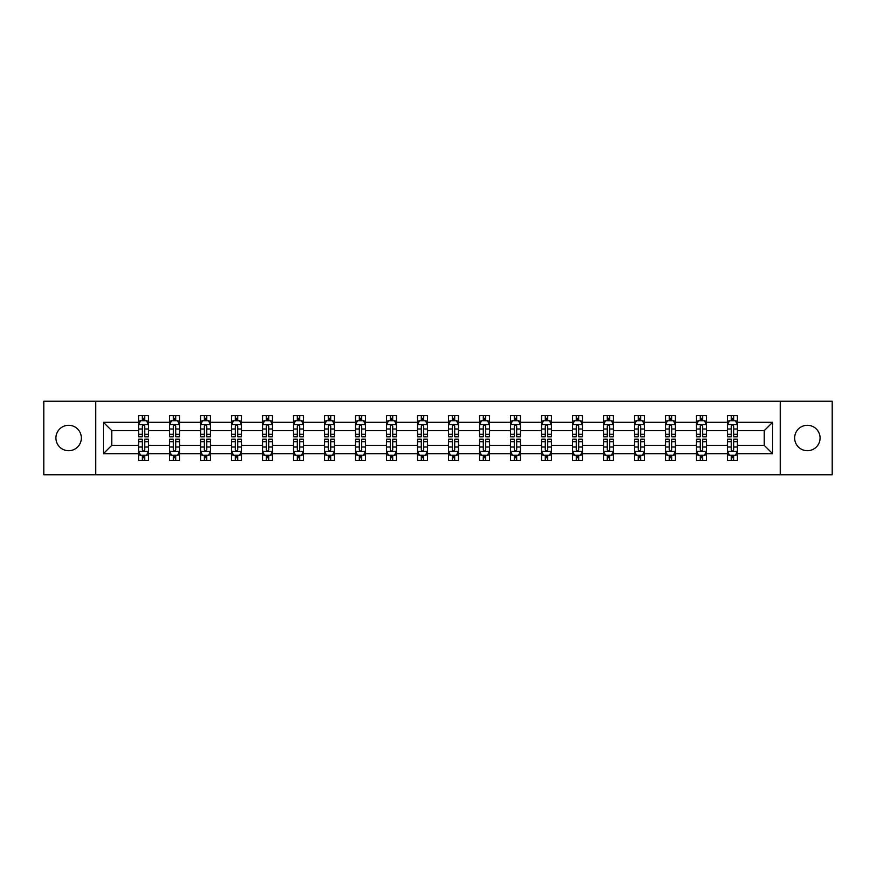 <?xml version="1.0" encoding="UTF-8"?>
<svg xmlns="http://www.w3.org/2000/svg" width="876" height="876" viewBox="0 0 876 876"><rect width="100%" height="100%" fill="white"/><g stroke="black" fill="none" stroke-linecap="round" stroke-linejoin="round"><path stroke-width="1.31" d="M807.365 425.287A12.713 12.713 0 0 0 794.652 438A12.713 12.713 0 0 0 807.365 450.713A12.713 12.713 0 0 0 820.078 438A12.713 12.713 0 0 0 807.365 425.287M68.635 425.287A12.713 12.713 0 0 0 55.922 438A12.713 12.713 0 0 0 68.635 450.713A12.713 12.713 0 0 0 81.348 438A12.713 12.713 0 0 0 68.635 425.287M780.242 401.241L43.8 401.241L43.8 474.759L832.2 474.759L832.2 401.241L780.242 401.241L780.242 474.759M737.428 453.691L737.428 445.347L764.244 445.347L772.588 453.691L737.428 453.691L737.428 460.349L733.65 460.349L733.65 455.29M95.758 474.759L95.758 401.241M727.496 453.691L706.428 453.691L706.428 445.347L727.496 445.347L727.496 460.349L737.428 460.349L737.428 455.049L735.555 455.049M706.428 453.691L706.428 460.349L702.651 460.349L702.651 455.29M696.497 453.691L675.429 453.691L675.429 445.347L696.497 445.347L696.497 460.349L706.428 460.349L706.428 455.049L704.567 455.049M675.429 453.691L675.429 460.349L671.662 460.349L671.662 455.29M665.497 453.691L644.44 453.691L644.44 445.347L665.497 445.347L665.497 460.349L675.429 460.349L675.429 455.049L673.567 455.049M644.44 453.691L644.44 460.349L640.663 460.349L640.663 455.29M634.509 453.691L613.441 453.691L613.441 445.347L634.509 445.347L634.509 460.349L644.44 460.349L644.44 455.049L642.568 455.049M613.441 453.691L613.441 460.349L609.663 460.349L609.663 455.29M603.509 453.691L582.452 453.691L582.452 445.347L603.509 445.347L603.509 460.349L613.441 460.349L613.441 455.049L611.579 455.049M582.452 453.691L582.452 460.349L578.675 460.349L578.675 455.29M572.51 453.691L551.453 453.691L551.453 445.347L572.51 445.347L572.51 460.349L582.452 460.349L582.452 455.049L580.58 455.049M551.453 453.691L551.453 460.349L547.675 460.349L547.675 455.29M541.521 453.691L520.453 453.691L520.453 445.347L541.521 445.347L541.521 460.349L551.453 460.349L551.453 455.049L549.58 455.049M520.453 453.691L520.453 460.349L516.676 460.349L516.676 455.29M510.522 453.691L489.465 453.691L489.465 445.347L510.522 445.347L510.522 460.349L520.453 460.349L520.453 455.049L518.592 455.049M489.465 453.691L489.465 460.349L485.687 460.349L485.687 455.29M479.522 453.691L458.466 453.691L458.466 445.347L479.522 445.347L479.522 460.349L489.465 460.349L489.465 455.049L487.593 455.049M458.466 453.691L458.466 460.349L454.688 460.349L454.688 455.29M448.534 453.691L427.466 453.691L427.466 445.347L448.534 445.347L448.534 460.349L458.466 460.349L458.466 455.049L456.593 455.049M427.466 453.691L427.466 460.349L423.699 460.349L423.699 455.29M417.534 453.691L396.478 453.691L396.478 445.347L417.534 445.347L417.534 460.349L427.466 460.349L427.466 455.049L425.605 455.049M396.478 453.691L396.478 460.349L392.7 460.349L392.7 455.29M386.535 453.691L365.478 453.691L365.478 445.347L386.535 445.347L386.535 460.349L396.478 460.349L396.478 455.049L394.605 455.049M365.478 453.691L365.478 460.349L361.7 460.349L361.7 455.29M355.546 453.691L334.479 453.691L334.479 445.347L355.546 445.347L355.546 460.349L365.478 460.349L365.478 455.049L363.606 455.049M334.479 453.691L334.479 460.349L330.712 460.349L330.712 455.29M324.547 453.691L303.49 453.691L303.49 445.347L324.547 445.347L324.547 460.349L334.479 460.349L334.479 455.049L332.617 455.049M303.49 453.691L303.49 460.349L299.712 460.349L299.712 455.29M293.548 453.691L272.491 453.691L272.491 445.347L293.548 445.347L293.548 460.349L303.49 460.349L303.49 455.049L301.618 455.049M272.491 453.691L272.491 460.349L268.713 460.349L268.713 455.29M262.559 453.691L241.491 453.691L241.491 445.347L262.559 445.347L262.559 460.349L272.491 460.349L272.491 455.049L270.629 455.049M241.491 453.691L241.491 460.349L237.724 460.349L237.724 455.29M231.56 453.691L210.503 453.691L210.503 445.347L231.56 445.347L231.56 460.349L241.491 460.349L241.491 455.049L239.63 455.049M210.503 453.691L210.503 460.349L206.725 460.349L206.725 455.29M200.571 453.691L179.503 453.691L179.503 445.347L200.571 445.347L200.571 460.349L210.503 460.349L210.503 455.049L208.63 455.049M179.503 453.691L179.503 460.349L175.726 460.349L175.726 455.29M169.572 453.691L148.515 453.691L148.515 445.347L169.572 445.347L169.572 460.349L179.503 460.349L179.503 455.049L177.642 455.049M148.515 453.691L148.515 460.349L138.572 460.349L138.572 453.691L103.412 453.691L103.412 422.309L138.572 422.309L138.572 415.651L148.515 415.651L148.515 422.309L169.572 422.309L169.572 415.651L179.503 415.651L179.503 422.309L200.571 422.309L200.571 415.651L210.503 415.651L210.503 422.309L231.56 422.309L231.56 415.651L241.491 415.651L241.491 422.309L262.559 422.309L262.559 415.651L272.491 415.651L272.491 422.309L293.548 422.309L293.548 415.651L303.49 415.651L303.49 422.309L324.547 422.309L324.547 415.651L334.479 415.651L334.479 422.309L355.546 422.309L355.546 415.651L365.478 415.651L365.478 422.309L386.535 422.309L386.535 415.651L396.478 415.651L396.478 422.309L417.534 422.309L417.534 415.651L427.466 415.651L427.466 422.309L448.534 422.309L448.534 415.651L458.466 415.651L458.466 422.309L479.522 422.309L479.522 415.651L489.465 415.651L489.465 422.309L510.522 422.309L510.522 415.651L520.453 415.651L520.453 422.309L541.521 422.309L541.521 415.651L551.453 415.651L551.453 422.309L572.51 422.309L572.51 415.651L582.452 415.651L582.452 422.309L603.509 422.309L603.509 415.651L613.441 415.651L613.441 422.309L634.509 422.309L634.509 415.651L644.44 415.651L644.44 422.309L665.497 422.309L665.497 415.651L675.429 415.651L675.429 422.309L696.497 422.309L696.497 415.651L706.428 415.651L706.428 422.309L727.496 422.309L727.496 415.651L737.428 415.651L737.428 422.309L772.588 422.309L772.588 453.691M727.496 422.309L727.496 430.653L706.428 430.653L706.428 422.309M696.497 422.309L696.497 430.653L675.429 430.653L675.429 422.309M665.497 422.309L665.497 430.653L644.44 430.653L644.44 422.309M634.509 422.309L634.509 430.653L613.441 430.653L613.441 422.309M603.509 422.309L603.509 430.653L582.452 430.653L582.452 422.309M572.51 422.309L572.51 430.653L551.453 430.653L551.453 422.309M541.521 422.309L541.521 430.653L520.453 430.653L520.453 422.309M510.522 422.309L510.522 430.653L489.465 430.653L489.465 422.309M479.522 422.309L479.522 430.653L458.466 430.653L458.466 422.309M448.534 422.309L448.534 430.653L427.466 430.653L427.466 422.309M417.534 422.309L417.534 430.653L396.478 430.653L396.478 422.309M386.535 422.309L386.535 430.653L365.478 430.653L365.478 422.309M355.546 422.309L355.546 430.653L334.479 430.653L334.479 422.309M324.547 422.309L324.547 430.653L303.49 430.653L303.49 422.309M293.548 422.309L293.548 430.653L272.491 430.653L272.491 422.309M262.559 422.309L262.559 430.653L241.491 430.653L241.491 422.309M231.56 422.309L231.56 430.653L210.503 430.653L210.503 422.309M200.571 422.309L200.571 430.653L179.503 430.653L179.503 422.309M169.572 422.309L169.572 430.653L148.515 430.653L148.515 422.309M138.572 422.309L138.572 430.653L111.756 430.653L111.756 445.347L138.572 445.347L138.572 453.691M103.412 422.309L111.756 430.653M764.244 445.347L764.244 430.653L737.428 430.653L737.428 422.309M731.263 420.611L733.65 420.611M700.274 420.611L702.651 420.611M669.275 420.611L671.662 420.611M638.275 420.611L640.663 420.611M607.287 420.611L609.663 420.611M576.288 420.611L578.675 420.611M545.288 420.611L547.675 420.611M514.3 420.611L516.676 420.611M483.3 420.611L485.687 420.611M452.301 420.611L454.688 420.611M421.312 420.611L423.699 420.611M390.313 420.611L392.7 420.611M359.324 420.611L361.7 420.611M328.325 420.611L330.712 420.611M297.325 420.611L299.712 420.611M266.337 420.611L268.713 420.611M235.337 420.611L237.724 420.611M204.338 420.611L206.725 420.611M173.349 420.611L175.726 420.611M142.35 420.611L144.737 420.611M142.35 455.389L144.737 455.389M173.349 455.389L175.726 455.389M204.338 455.389L206.725 455.389M235.337 455.389L237.724 455.389M266.337 455.389L268.713 455.389M297.325 455.389L299.712 455.389M328.325 455.389L330.712 455.389M359.324 455.389L361.7 455.389M390.313 455.389L392.7 455.389M421.312 455.389L423.699 455.389M452.301 455.389L454.688 455.389M483.3 455.389L485.687 455.389M514.3 455.389L516.676 455.389M545.288 455.389L547.675 455.389M576.288 455.389L578.675 455.389M607.287 455.389L609.663 455.389M638.275 455.389L640.663 455.389M669.275 455.389L671.662 455.389M700.274 455.389L702.651 455.389M731.263 455.389L733.65 455.389M111.756 445.347L103.412 453.691M772.588 422.309L764.244 430.653M144.737 418.235L142.35 418.235M140.445 420.951L138.572 420.951L138.572 415.651L142.35 415.651L142.35 420.71M138.572 434.321L138.572 436.806L142.35 436.806L142.35 434.321L138.572 434.321L138.572 430.653M148.504 430.653L148.504 436.806L144.737 436.806L144.737 426.174C143.938 424.652 143.149 424.652 142.35 426.174L142.35 434.321M146.642 420.951L148.504 420.951L148.504 415.651L144.737 415.651L144.737 420.71M148.504 424.685L146.522 420.71L140.565 420.71L138.572 424.685M142.35 457.765L144.737 457.765M146.642 455.049L148.504 455.049L148.504 460.349L144.737 460.349L144.737 455.29M148.504 441.679L148.504 439.194L144.737 439.194L144.737 441.679L148.504 441.679L148.504 445.347M138.572 445.347L138.572 439.194L142.35 439.194L142.35 449.826C143.138 451.348 143.938 451.348 144.737 449.826L144.737 441.679M140.445 455.049L138.572 455.049L138.572 460.349L142.35 460.349L142.35 455.29M138.572 451.315L140.565 455.29L146.522 455.29L148.504 451.315M175.726 418.235L173.349 418.235M171.433 420.951L169.572 420.951L169.572 415.651L173.349 415.651L173.349 420.71M169.572 434.321L169.572 436.806L173.349 436.806L173.349 434.321L169.572 434.321L169.572 430.653M179.503 430.653L179.503 436.806L175.726 436.806L175.726 426.174C174.937 424.652 174.138 424.652 173.349 426.174L173.349 434.321M177.642 420.951L179.503 420.951L179.503 415.651L175.726 415.651L175.726 420.71M179.503 424.685L177.521 420.71L171.554 420.71L169.572 424.685M206.725 418.235L204.338 418.235M202.433 420.951L200.571 420.951L200.571 415.651L204.338 415.651L204.338 420.71M200.571 434.321L200.571 436.806L204.338 436.806L204.338 434.321L200.571 434.321L200.571 430.653M210.503 430.653L210.503 436.806L206.725 436.806L206.725 426.174C205.937 424.652 205.137 424.652 204.338 426.174L204.338 434.321M208.63 420.951L210.503 420.951L210.503 415.651L206.725 415.651L206.725 420.71M210.503 424.685L208.51 420.71L202.553 420.71L200.571 424.685M173.349 457.765L175.726 457.765M179.503 441.679L179.503 439.194L175.726 439.194L175.726 441.679L179.503 441.679L179.503 445.347M169.572 445.347L169.572 439.194L173.349 439.194L173.349 449.826C174.138 451.348 174.937 451.348 175.726 449.826L175.726 441.679M171.433 455.049L169.572 455.049L169.572 460.349L173.349 460.349L173.349 455.29M169.572 451.315L171.554 455.29L177.521 455.29L179.503 451.315M204.338 457.765L206.725 457.765M210.503 441.679L210.503 439.194L206.725 439.194L206.725 441.679L210.503 441.679L210.503 445.347M200.571 445.347L200.571 439.194L204.338 439.194L204.338 449.826C205.137 451.348 205.926 451.348 206.725 449.826L206.725 441.679M202.433 455.049L200.571 455.049L200.571 460.349L204.338 460.349L204.338 455.29M200.571 451.315L202.553 455.29L208.51 455.29L210.503 451.315M237.724 418.235L235.337 418.235M233.432 420.951L231.56 420.951L231.56 415.651L235.337 415.651L235.337 420.71M231.56 434.321L231.56 436.806L235.337 436.806L235.337 434.321L231.56 434.321L231.56 430.653M241.491 430.653L241.491 436.806L237.724 436.806L237.724 426.174C236.925 424.652 236.137 424.652 235.337 426.174L235.337 434.321M239.63 420.951L241.491 420.951L241.491 415.651L237.724 415.651L237.724 420.71M241.491 424.685L239.509 420.71L233.553 420.71L231.56 424.685M235.337 457.765L237.724 457.765M241.491 441.679L241.491 439.194L237.724 439.194L237.724 441.679L241.491 441.679L241.491 445.347M231.56 445.347L231.56 439.194L235.337 439.194L235.337 449.826C236.126 451.348 236.925 451.348 237.724 449.826L237.724 441.679M233.432 455.049L231.56 455.049L231.56 460.349L235.337 460.349L235.337 455.29M231.56 451.315L233.553 455.29L239.509 455.29L241.491 451.315M268.713 418.235L266.337 418.235M264.421 420.951L262.559 420.951L262.559 415.651L266.337 415.651L266.337 420.71M262.559 434.321L262.559 436.806L266.337 436.806L266.337 434.321L262.559 434.321L262.559 430.653M272.491 430.653L272.491 436.806L268.713 436.806L268.713 426.174C267.925 424.652 267.125 424.652 266.337 426.174L266.337 434.321M270.629 420.951L272.491 420.951L272.491 415.651L268.713 415.651L268.713 420.71M272.491 424.685L270.509 420.71L264.541 420.71L262.559 424.685M266.337 457.765L268.713 457.765M272.491 441.679L272.491 439.194L268.713 439.194L268.713 441.679L272.491 441.679L272.491 445.347M262.559 445.347L262.559 439.194L266.337 439.194L266.337 449.826C267.125 451.348 267.925 451.348 268.713 449.826L268.713 441.679M264.421 455.049L262.559 455.049L262.559 460.349L266.337 460.349L266.337 455.29M262.559 451.315L264.541 455.29L270.509 455.29L272.491 451.315M299.712 418.235L297.325 418.235M295.42 420.951L293.548 420.951L293.548 415.651L297.325 415.651L297.325 420.71M293.548 434.321L293.548 436.806L297.325 436.806L297.325 434.321L293.548 434.321L293.548 430.653M303.49 430.653L303.49 436.806L299.712 436.806L299.712 426.174C298.913 424.652 298.125 424.652 297.325 426.174L297.325 434.321M301.618 420.951L303.49 420.951L303.49 415.651L299.712 415.651L299.712 420.71M303.49 424.685L301.497 420.71L295.54 420.71L293.548 424.685M297.325 457.765L299.712 457.765M303.49 441.679L303.49 439.194L299.712 439.194L299.712 441.679L303.49 441.679L303.49 445.347M293.548 445.347L293.548 439.194L297.325 439.194L297.325 449.826C298.125 451.348 298.913 451.348 299.712 449.826L299.712 441.679M295.42 455.049L293.548 455.049L293.548 460.349L297.325 460.349L297.325 455.29M293.548 451.315L295.54 455.29L301.497 455.29L303.49 451.315M330.712 418.235L328.325 418.235M326.42 420.951L324.547 420.951L324.547 415.651L328.325 415.651L328.325 420.71M324.547 434.321L324.547 436.806L328.325 436.806L328.325 434.321L324.547 434.321L324.547 430.653M334.479 430.653L334.479 436.806L330.712 436.806L330.712 426.174C329.913 424.652 329.124 424.652 328.325 426.174L328.325 434.321M332.617 420.951L334.479 420.951L334.479 415.651L330.712 415.651L330.712 420.71M334.479 424.685L332.497 420.71L326.54 420.71L324.547 424.685M328.325 457.765L330.712 457.765M334.479 441.679L334.479 439.194L330.712 439.194L330.712 441.679L334.479 441.679L334.479 445.347M324.547 445.347L324.547 439.194L328.325 439.194L328.325 449.826C329.113 451.348 329.913 451.348 330.712 449.826L330.712 441.679M326.42 455.049L324.547 455.049L324.547 460.349L328.325 460.349L328.325 455.29M324.547 451.315L326.54 455.29L332.497 455.29L334.479 451.315M361.7 418.235L359.324 418.235M357.408 420.951L355.546 420.951L355.546 415.651L359.324 415.651L359.324 420.71M355.546 434.321L355.546 436.806L359.324 436.806L359.324 434.321L355.546 434.321L355.546 430.653M365.478 430.653L365.478 436.806L361.7 436.806L361.7 426.174C360.912 424.652 360.113 424.652 359.324 426.174L359.324 434.321M363.606 420.951L365.478 420.951L365.478 415.651L361.7 415.651L361.7 420.71M365.478 424.685L363.496 420.71L357.528 420.71L355.546 424.685M359.324 457.765L361.7 457.765M365.478 441.679L365.478 439.194L361.7 439.194L361.7 441.679L365.478 441.679L365.478 445.347M355.546 445.347L355.546 439.194L359.324 439.194L359.324 449.826C360.113 451.348 360.912 451.348 361.7 449.826L361.7 441.679M357.408 455.049L355.546 455.049L355.546 460.349L359.324 460.349L359.324 455.29M355.546 451.315L357.528 455.29L363.496 455.29L365.478 451.315M392.7 418.235L390.313 418.235M388.407 420.951L386.535 420.951L386.535 415.651L390.313 415.651L390.313 420.71M386.535 434.321L386.535 436.806L390.313 436.806L390.313 434.321L386.535 434.321L386.535 430.653M396.478 430.653L396.478 436.806L392.7 436.806L392.7 426.174C391.9 424.652 391.112 424.652 390.313 426.174L390.313 434.321M394.605 420.951L396.478 420.951L396.478 415.651L392.7 415.651L392.7 420.71M396.478 424.685L394.485 420.71L388.528 420.71L386.535 424.685M390.313 457.765L392.7 457.765M396.478 441.679L396.478 439.194L392.7 439.194L392.7 441.679L396.478 441.679L396.478 445.347M386.535 445.347L386.535 439.194L390.313 439.194L390.313 449.826C391.112 451.348 391.9 451.348 392.7 449.826L392.7 441.679M388.407 455.049L386.535 455.049L386.535 460.349L390.313 460.349L390.313 455.29M386.535 451.315L388.528 455.29L394.485 455.29L396.478 451.315M423.699 418.235L421.312 418.235M419.407 420.951L417.534 420.951L417.534 415.651L421.312 415.651L421.312 420.71M417.534 434.321L417.534 436.806L421.312 436.806L421.312 434.321L417.534 434.321L417.534 430.653M427.466 430.653L427.466 436.806L423.699 436.806L423.699 426.174C422.9 424.652 422.101 424.652 421.312 426.174L421.312 434.321M425.605 420.951L427.466 420.951L427.466 415.651L423.699 415.651L423.699 420.71M427.466 424.685L425.484 420.71L419.516 420.71L417.534 424.685M421.312 457.765L423.699 457.765M427.466 441.679L427.466 439.194L423.699 439.194L423.699 441.679L427.466 441.679L427.466 445.347M417.534 445.347L417.534 439.194L421.312 439.194L421.312 449.826C422.101 451.348 422.9 451.348 423.699 449.826L423.699 441.679M419.407 455.049L417.534 455.049L417.534 460.349L421.312 460.349L421.312 455.29M417.534 451.315L419.516 455.29L425.484 455.29L427.466 451.315M454.688 418.235L452.301 418.235M450.395 420.951L448.534 420.951L448.534 415.651L452.301 415.651L452.301 420.71M448.534 434.321L448.534 436.806L452.301 436.806L452.301 434.321L448.534 434.321L448.534 430.653M458.466 430.653L458.466 436.806L454.688 436.806L454.688 426.174C453.899 424.652 453.1 424.652 452.301 426.174L452.301 434.321M456.593 420.951L458.466 420.951L458.466 415.651L454.688 415.651L454.688 420.71M458.466 424.685L456.473 420.71L450.516 420.71L448.534 424.685M452.301 457.765L454.688 457.765M458.466 441.679L458.466 439.194L454.688 439.194L454.688 441.679L458.466 441.679L458.466 445.347M448.534 445.347L448.534 439.194L452.301 439.194L452.301 449.826C453.1 451.348 453.899 451.348 454.688 449.826L454.688 441.679M450.395 455.049L448.534 455.049L448.534 460.349L452.301 460.349L452.301 455.29M448.534 451.315L450.516 455.29L456.473 455.29L458.466 451.315M485.687 418.235L483.3 418.235M481.395 420.951L479.522 420.951L479.522 415.651L483.3 415.651L483.3 420.71M479.522 434.321L479.522 436.806L483.3 436.806L483.3 434.321L479.522 434.321L479.522 430.653M489.465 430.653L489.465 436.806L485.687 436.806L485.687 426.174C484.888 424.652 484.1 424.652 483.3 426.174L483.3 434.321M487.593 420.951L489.465 420.951L489.465 415.651L485.687 415.651L485.687 420.71M489.465 424.685L487.472 420.71L481.515 420.71L479.522 424.685M483.3 457.765L485.687 457.765M489.465 441.679L489.465 439.194L485.687 439.194L485.687 441.679L489.465 441.679L489.465 445.347M479.522 445.347L479.522 439.194L483.3 439.194L483.3 449.826C484.1 451.348 484.888 451.348 485.687 449.826L485.687 441.679M481.395 455.049L479.522 455.049L479.522 460.349L483.3 460.349L483.3 455.29M479.522 451.315L481.515 455.29L487.472 455.29L489.465 451.315M516.676 418.235L514.3 418.235M512.394 420.951L510.522 420.951L510.522 415.651L514.3 415.651L514.3 420.71M510.522 434.321L510.522 436.806L514.3 436.806L514.3 434.321L510.522 434.321L510.522 430.653M520.453 430.653L520.453 436.806L516.676 436.806L516.676 426.174C515.887 424.652 515.088 424.652 514.3 426.174L514.3 434.321M518.592 420.951L520.453 420.951L520.453 415.651L516.676 415.651L516.676 420.71M520.453 424.685L518.472 420.71L512.504 420.71L510.522 424.685M514.3 457.765L516.676 457.765M520.453 441.679L520.453 439.194L516.676 439.194L516.676 441.679L520.453 441.679L520.453 445.347M510.522 445.347L510.522 439.194L514.3 439.194L514.3 449.826C515.088 451.348 515.887 451.348 516.676 449.826L516.676 441.679M512.394 455.049L510.522 455.049L510.522 460.349L514.3 460.349L514.3 455.29M510.522 451.315L512.504 455.29L518.472 455.29L520.453 451.315M547.675 418.235L545.288 418.235M543.383 420.951L541.521 420.951L541.521 415.651L545.288 415.651L545.288 420.71M541.521 434.321L541.521 436.806L545.288 436.806L545.288 434.321L541.521 434.321L541.521 430.653M551.453 430.653L551.453 436.806L547.675 436.806L547.675 426.174C546.887 424.652 546.087 424.652 545.288 426.174L545.288 434.321M549.58 420.951L551.453 420.951L551.453 415.651L547.675 415.651L547.675 420.71M551.453 424.685L549.46 420.71L543.503 420.71L541.521 424.685M545.288 457.765L547.675 457.765M551.453 441.679L551.453 439.194L547.675 439.194L547.675 441.679L551.453 441.679L551.453 445.347M541.521 445.347L541.521 439.194L545.288 439.194L545.288 449.826C546.087 451.348 546.876 451.348 547.675 449.826L547.675 441.679M543.383 455.049L541.521 455.049L541.521 460.349L545.288 460.349L545.288 455.29M541.521 451.315L543.503 455.29L549.46 455.29L551.453 451.315M578.675 418.235L576.288 418.235M574.382 420.951L572.51 420.951L572.51 415.651L576.288 415.651L576.288 420.71M572.51 434.321L572.51 436.806L576.288 436.806L576.288 434.321L572.51 434.321L572.51 430.653M582.452 430.653L582.452 436.806L578.675 436.806L578.675 426.174C577.875 424.652 577.087 424.652 576.288 426.174L576.288 434.321M580.58 420.951L582.452 420.951L582.452 415.651L578.675 415.651L578.675 420.71M582.452 424.685L580.46 420.71L574.503 420.71L572.51 424.685M576.288 457.765L578.675 457.765M582.452 441.679L582.452 439.194L578.675 439.194L578.675 441.679L582.452 441.679L582.452 445.347M572.51 445.347L572.51 439.194L576.288 439.194L576.288 449.826C577.087 451.348 577.875 451.348 578.675 449.826L578.675 441.679M574.382 455.049L572.51 455.049L572.51 460.349L576.288 460.349L576.288 455.29M572.51 451.315L574.503 455.29L580.46 455.29L582.452 451.315M609.663 418.235L607.287 418.235M605.371 420.951L603.509 420.951L603.509 415.651L607.287 415.651L607.287 420.71M603.509 434.321L603.509 436.806L607.287 436.806L607.287 434.321L603.509 434.321L603.509 430.653M613.441 430.653L613.441 436.806L609.663 436.806L609.663 426.174C608.875 424.652 608.075 424.652 607.287 426.174L607.287 434.321M611.579 420.951L613.441 420.951L613.441 415.651L609.663 415.651L609.663 420.71M613.441 424.685L611.459 420.71L605.491 420.71L603.509 424.685M607.287 457.765L609.663 457.765M613.441 441.679L613.441 439.194L609.663 439.194L609.663 441.679L613.441 441.679L613.441 445.347M603.509 445.347L603.509 439.194L607.287 439.194L607.287 449.826C608.075 451.348 608.875 451.348 609.663 449.826L609.663 441.679M605.371 455.049L603.509 455.049L603.509 460.349L607.287 460.349L607.287 455.29M603.509 451.315L605.491 455.29L611.459 455.29L613.441 451.315M640.663 418.235L638.275 418.235M636.37 420.951L634.509 420.951L634.509 415.651L638.275 415.651L638.275 420.71M634.509 434.321L634.509 436.806L638.275 436.806L638.275 434.321L634.509 434.321L634.509 430.653M644.44 430.653L644.44 436.806L640.663 436.806L640.663 426.174C639.874 424.652 639.075 424.652 638.275 426.174L638.275 434.321M642.568 420.951L644.44 420.951L644.44 415.651L640.663 415.651L640.663 420.71M644.44 424.685L642.447 420.71L636.491 420.71L634.509 424.685M638.275 457.765L640.663 457.765M644.44 441.679L644.44 439.194L640.663 439.194L640.663 441.679L644.44 441.679L644.44 445.347M634.509 445.347L634.509 439.194L638.275 439.194L638.275 449.826C639.075 451.348 639.863 451.348 640.663 449.826L640.663 441.679M636.37 455.049L634.509 455.049L634.509 460.349L638.275 460.349L638.275 455.29M634.509 451.315L636.491 455.29L642.447 455.29L644.44 451.315M671.662 418.235L669.275 418.235M667.37 420.951L665.497 420.951L665.497 415.651L669.275 415.651L669.275 420.71M665.497 434.321L665.497 436.806L669.275 436.806L669.275 434.321L665.497 434.321L665.497 430.653M675.429 430.653L675.429 436.806L671.662 436.806L671.662 426.174C670.863 424.652 670.074 424.652 669.275 426.174L669.275 434.321M673.567 420.951L675.429 420.951L675.429 415.651L671.662 415.651L671.662 420.71M675.429 424.685L673.447 420.71L667.49 420.71L665.497 424.685M669.275 457.765L671.662 457.765M675.429 441.679L675.429 439.194L671.662 439.194L671.662 441.679L675.429 441.679L675.429 445.347M665.497 445.347L665.497 439.194L669.275 439.194L669.275 449.826C670.063 451.348 670.863 451.348 671.662 449.826L671.662 441.679M667.37 455.049L665.497 455.049L665.497 460.349L669.275 460.349L669.275 455.29M665.497 451.315L667.49 455.29L673.447 455.29L675.429 451.315M702.651 418.235L700.274 418.235M698.358 420.951L696.497 420.951L696.497 415.651L700.274 415.651L700.274 420.71M696.497 434.321L696.497 436.806L700.274 436.806L700.274 434.321L696.497 434.321L696.497 430.653M706.428 430.653L706.428 436.806L702.651 436.806L702.651 426.174C701.862 424.652 701.063 424.652 700.274 426.174L700.274 434.321M704.567 420.951L706.428 420.951L706.428 415.651L702.651 415.651L702.651 420.71M706.428 424.685L704.446 420.71L698.479 420.71L696.497 424.685M700.274 457.765L702.651 457.765M706.428 441.679L706.428 439.194L702.651 439.194L702.651 441.679L706.428 441.679L706.428 445.347M696.497 445.347L696.497 439.194L700.274 439.194L700.274 449.826C701.063 451.348 701.862 451.348 702.651 449.826L702.651 441.679M698.358 455.049L696.497 455.049L696.497 460.349L700.274 460.349L700.274 455.29M696.497 451.315L698.479 455.29L704.446 455.29L706.428 451.315M733.65 418.235L731.263 418.235M729.358 420.951L727.485 420.951L727.485 415.651L731.263 415.651L731.263 420.71M727.485 434.321L727.485 436.806L731.263 436.806L731.263 434.321L727.485 434.321L727.485 430.653M737.428 430.653L737.428 436.806L733.65 436.806L733.65 426.174C732.862 424.652 732.062 424.652 731.263 426.174L731.263 434.321M735.555 420.951L737.428 420.951L737.428 415.651L733.65 415.651L733.65 420.71M737.428 424.685L735.435 420.71L729.478 420.71L727.485 424.685M731.263 457.765L733.65 457.765M737.428 441.679L737.428 439.194L733.65 439.194L733.65 441.679L737.428 441.679L737.428 445.347M727.485 445.347L727.485 439.194L731.263 439.194L731.263 449.826C732.062 451.348 732.851 451.348 733.65 449.826L733.65 441.679M729.358 455.049L727.485 455.049L727.485 460.349L731.263 460.349L731.263 455.29M727.485 451.315L729.478 455.29L735.435 455.29L737.428 451.315M148.46 424.586L138.627 424.586M148.504 434.321L144.737 434.321M142.35 428.988L138.572 428.988M148.504 428.988L144.737 428.988M144.737 419.495L142.35 419.495M138.627 451.414L148.46 451.414M138.572 441.679L142.35 441.679M144.737 447.012L148.504 447.012M138.572 447.012L142.35 447.012M142.35 456.505L144.737 456.505M179.46 424.586L169.615 424.586M179.503 434.321L175.726 434.321M173.349 428.988L169.572 428.988M179.503 428.988L175.726 428.988M175.726 419.495L173.349 419.495M210.448 424.586L200.615 424.586M210.503 434.321L206.725 434.321M204.338 428.988L200.571 428.988M210.503 428.988L206.725 428.988M206.725 419.495L204.338 419.495M169.615 451.414L179.46 451.414M169.572 441.679L173.349 441.679M175.726 447.012L179.503 447.012M169.572 447.012L173.349 447.012M173.349 456.505L175.726 456.505M200.615 451.414L210.448 451.414M200.571 441.679L204.338 441.679M206.725 447.012L210.503 447.012M200.571 447.012L204.338 447.012M204.338 456.505L206.725 456.505M241.447 424.586L231.614 424.586M241.491 434.321L237.724 434.321M235.337 428.988L231.56 428.988M241.491 428.988L237.724 428.988M237.724 419.495L235.337 419.495M231.614 451.414L241.447 451.414M231.56 441.679L235.337 441.679M237.724 447.012L241.491 447.012M231.56 447.012L235.337 447.012M235.337 456.505L237.724 456.505M272.447 424.586L262.603 424.586M272.491 434.321L268.713 434.321M266.337 428.988L262.559 428.988M272.491 428.988L268.713 428.988M268.713 419.495L266.337 419.495M262.603 451.414L272.447 451.414M262.559 441.679L266.337 441.679M268.713 447.012L272.491 447.012M262.559 447.012L266.337 447.012M266.337 456.505L268.713 456.505M303.435 424.586L293.602 424.586M303.49 434.321L299.712 434.321M297.325 428.988L293.548 428.988M303.49 428.988L299.712 428.988M299.712 419.495L297.325 419.495M293.602 451.414L303.435 451.414M293.548 441.679L297.325 441.679M299.712 447.012L303.49 447.012M293.548 447.012L297.325 447.012M297.325 456.505L299.712 456.505M334.435 424.586L324.602 424.586M334.479 434.321L330.712 434.321M328.325 428.988L324.547 428.988M334.479 428.988L330.712 428.988M330.712 419.495L328.325 419.495M324.602 451.414L334.435 451.414M324.547 441.679L328.325 441.679M330.712 447.012L334.479 447.012M324.547 447.012L328.325 447.012M328.325 456.505L330.712 456.505M365.423 424.586L355.59 424.586M365.478 434.321L361.7 434.321M359.324 428.988L355.546 428.988M365.478 428.988L361.7 428.988M361.7 419.495L359.324 419.495M355.59 451.414L365.423 451.414M355.546 441.679L359.324 441.679M361.7 447.012L365.478 447.012M355.546 447.012L359.324 447.012M359.324 456.505L361.7 456.505M396.423 424.586L386.59 424.586M396.478 434.321L392.7 434.321M390.313 428.988L386.535 428.988M396.478 428.988L392.7 428.988M392.7 419.495L390.313 419.495M386.59 451.414L396.423 451.414M386.535 441.679L390.313 441.679M392.7 447.012L396.478 447.012M386.535 447.012L390.313 447.012M390.313 456.505L392.7 456.505M427.422 424.586L417.589 424.586M427.466 434.321L423.699 434.321M421.312 428.988L417.534 428.988M427.466 428.988L423.699 428.988M423.699 419.495L421.312 419.495M417.589 451.414L427.422 451.414M417.534 441.679L421.312 441.679M423.699 447.012L427.466 447.012M417.534 447.012L421.312 447.012M421.312 456.505L423.699 456.505M458.411 424.586L448.578 424.586M458.466 434.321L454.688 434.321M452.301 428.988L448.534 428.988M458.466 428.988L454.688 428.988M454.688 419.495L452.301 419.495M448.578 451.414L458.411 451.414M448.534 441.679L452.301 441.679M454.688 447.012L458.466 447.012M448.534 447.012L452.301 447.012M452.301 456.505L454.688 456.505M489.41 424.586L479.577 424.586M489.465 434.321L485.687 434.321M483.3 428.988L479.522 428.988M489.465 428.988L485.687 428.988M485.687 419.495L483.3 419.495M479.577 451.414L489.41 451.414M479.522 441.679L483.3 441.679M485.687 447.012L489.465 447.012M479.522 447.012L483.3 447.012M483.3 456.505L485.687 456.505M520.41 424.586L510.577 424.586M520.453 434.321L516.676 434.321M514.3 428.988L510.522 428.988M520.453 428.988L516.676 428.988M516.676 419.495L514.3 419.495M510.577 451.414L520.41 451.414M510.522 441.679L514.3 441.679M516.676 447.012L520.453 447.012M510.522 447.012L514.3 447.012M514.3 456.505L516.676 456.505M551.398 424.586L541.565 424.586M551.453 434.321L547.675 434.321M545.288 428.988L541.521 428.988M551.453 428.988L547.675 428.988M547.675 419.495L545.288 419.495M541.565 451.414L551.398 451.414M541.521 441.679L545.288 441.679M547.675 447.012L551.453 447.012M541.521 447.012L545.288 447.012M545.288 456.505L547.675 456.505M582.398 424.586L572.565 424.586M582.452 434.321L578.675 434.321M576.288 428.988L572.51 428.988M582.452 428.988L578.675 428.988M578.675 419.495L576.288 419.495M572.565 451.414L582.398 451.414M572.51 441.679L576.288 441.679M578.675 447.012L582.452 447.012M572.51 447.012L576.288 447.012M576.288 456.505L578.675 456.505M613.397 424.586L603.553 424.586M613.441 434.321L609.663 434.321M607.287 428.988L603.509 428.988M613.441 428.988L609.663 428.988M609.663 419.495L607.287 419.495M603.553 451.414L613.397 451.414M603.509 441.679L607.287 441.679M609.663 447.012L613.441 447.012M603.509 447.012L607.287 447.012M607.287 456.505L609.663 456.505M644.386 424.586L634.553 424.586M644.44 434.321L640.663 434.321M638.275 428.988L634.509 428.988M644.44 428.988L640.663 428.988M640.663 419.495L638.275 419.495M634.553 451.414L644.386 451.414M634.509 441.679L638.275 441.679M640.663 447.012L644.44 447.012M634.509 447.012L638.275 447.012M638.275 456.505L640.663 456.505M675.385 424.586L665.552 424.586M675.429 434.321L671.662 434.321M669.275 428.988L665.497 428.988M675.429 428.988L671.662 428.988M671.662 419.495L669.275 419.495M665.552 451.414L675.385 451.414M665.497 441.679L669.275 441.679M671.662 447.012L675.429 447.012M665.497 447.012L669.275 447.012M669.275 456.505L671.662 456.505M706.385 424.586L696.54 424.586M706.428 434.321L702.651 434.321M700.274 428.988L696.497 428.988M706.428 428.988L702.651 428.988M702.651 419.495L700.274 419.495M696.54 451.414L706.385 451.414M696.497 441.679L700.274 441.679M702.651 447.012L706.428 447.012M696.497 447.012L700.274 447.012M700.274 456.505L702.651 456.505M737.373 424.586L727.54 424.586M737.428 434.321L733.65 434.321M731.263 428.988L727.485 428.988M737.428 428.988L733.65 428.988M733.65 419.495L731.263 419.495M727.54 451.414L737.373 451.414M727.485 441.679L731.263 441.679M733.65 447.012L737.428 447.012M727.485 447.012L731.263 447.012M731.263 456.505L733.65 456.505"/></g></svg>
